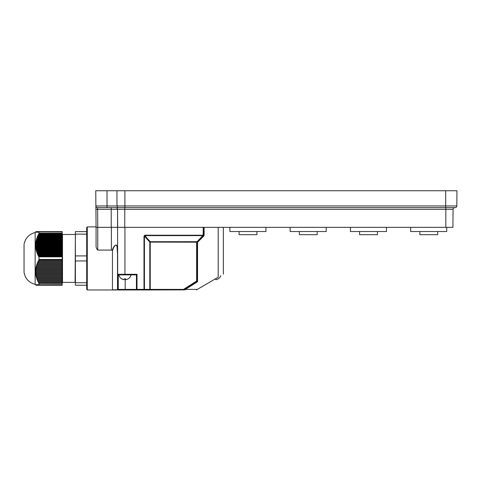 <?xml version="1.0" encoding="UTF-8"?>
<svg xmlns="http://www.w3.org/2000/svg" width="481" height="481" viewBox="0 0 481 481"><rect width="100%" height="100%" fill="white"/><g stroke="black" fill="none" stroke-linecap="round" stroke-linejoin="round"><path stroke-width="0.72" d="M97.547 207.636L455.128 207.636A1.69 1.69 0 0 0 456.818 205.958L456.95 190.741L95.755 190.741L95.887 205.958L95.755 190.741M87.271 289.971L112.861 289.971L112.458 289.971L112.458 250.92L112.277 250.312L111.382 250.078L97.769 250.078L97.769 227.345L96.08 227.345L95.917 209.307L96.074 226.894L87.271 226.894L87.271 289.971L86.7 289.4L86.7 227.465L87.271 226.894M124.765 227.345L124.765 207.636L115.831 207.636A1.69 1.69 0 0 1 117.52 209.307L117.677 274.302L124.934 274.302L124.934 227.345L452.91 227.345L453.066 209.307A1.69 1.69 0 0 1 454.755 207.636A1.69 1.69 0 0 0 453.066 209.307L117.52 209.307L117.677 227.345L97.769 227.345L97.577 207.636L97.607 209.307L95.917 209.307L95.887 205.958L107.022 205.958L107.022 190.741M95.911 208.219L95.917 209.223M117.731 207.636L116.991 205.958L116.937 190.741M96.08 227.345L96.08 245.406C95.929 247.24 96.495 248.797 97.769 250.078M97.577 207.636A1.69 1.69 0 0 1 95.887 205.958L95.887 205.964A1.69 1.69 0 0 0 97.577 207.636M107.016 207.636L107.022 205.958L124.904 205.958L124.904 207.636L445.689 207.636L445.689 190.741M112.458 289.802L117.737 289.742L117.508 289.057L117.737 289.742L112.458 289.802A0.571 0.571 -90 0 0 112.861 289.971L137.013 289.971L118.248 289.971L117.677 289.4A0.571 0.481 0 0 0 117.508 289.057L117.508 253.878C117.671 250.739 117.424 248.016 116.769 245.701C115.031 243.771 113.023 248.575 112.458 250.92M86.7 234.139L75.379 234.139L75.379 231.626L86.7 231.626L86.7 282.726L75.379 282.726L75.379 285.239L86.7 285.239M117.508 253.878L116.967 245.755C115.368 243.302 112.831 248.094 112.277 250.312L112.482 249.717M117.677 289.4L118.248 289.971A0.571 0.571 0 0 1 117.677 289.4A0.571 0.571 0 0 0 117.797 289.748L118.248 289.971A0.571 0.571 0 0 1 117.677 289.4L118.248 289.4L118.248 274.873L124.934 274.873L118.248 274.873A0.571 0.571 0 0 1 117.677 274.302L117.677 289.4A0.571 0.571 0 0 0 117.797 289.748M117.196 246.368L116.498 245.142M114.093 246.464L112.849 248.767M86.7 260.942L75.379 260.942L75.379 282.726M86.7 255.922L75.379 255.922L75.379 260.942M75.379 234.139L75.379 255.922M185.209 289.971L185.432 289.4L183.82 289.881A0.571 0.571 0 0 1 183.514 289.971A0.571 0.571 0 0 0 183.82 289.881L137.013 289.971A0.571 0.571 0 0 1 136.442 289.4L118.248 289.4L118.248 289.971M149.381 289.971A0.571 0.427 -90 0 0 149.807 289.4L144.432 289.4A0.571 0.427 90 0 1 143.999 289.971L149.723 289.971M124.934 227.345L117.677 227.345L117.52 209.307L97.607 209.307M117.677 274.338L117.677 274.302A0.571 0.571 0 0 0 118.248 274.873M196.458 289.893L218.212 277.2C224.711 273.406 224.711 273.406 218.212 277.2L218.212 227.345M143.999 289.971L143.999 289.4L137.013 289.4L137.013 289.971A0.571 0.571 0 0 1 136.442 289.4L136.442 274.873L118.897 274.873A6.163 6.163 0 0 0 121.729 278.896M148.316 289.971L124.435 289.971M410.672 231.535L410.672 227.345L410.672 231.535L446.717 231.535L446.717 227.345L446.717 231.535M350.415 231.535L350.415 227.345L350.415 231.535L386.459 231.535L386.459 227.345M290.151 231.535L290.151 227.345L290.151 231.535L326.196 231.535L326.196 227.345M229.894 231.535L229.894 227.345L229.894 231.535L265.939 231.535L265.939 227.345M220.875 275.649L220.839 275.667A6.163 6.163 0 0 1 218.224 278.896M203.186 227.345L203.186 235.215L203.758 235.215L203.758 227.345M203.415 235.684A0.571 0.331 -135 0 0 203.589 235.624L197.505 241.709A0.571 0.331 -135 0 1 197.096 241.709L196.627 242.25L196.627 281.072L197.198 281.072A0.571 0.571 0 0 1 196.933 281.553L197.553 281.704L197.198 281.096A0.571 0.571 0 0 1 196.933 281.553L183.796 289.845M197.204 242.177L197.198 242.25A0.571 0.571 0 0 1 197.204 242.177L150.234 242.111L150.234 241.709L149.807 242.111L149.807 289.4L150.234 289.4L150.234 242.111L149.807 242.111L144.432 236.075L143.999 236.075L143.999 289.4L144.432 289.4L144.432 236.075L144.811 235.624L144.811 235.215L143.999 236.075M197.228 242.063L197.553 242.25L197.553 281.704L185.432 289.4L197.3 289.4M144.811 235.215L203.186 235.215L197.096 241.709L150.234 241.709L144.811 235.624L203.589 235.624L203.776 236.027L204.106 235.215L203.776 236.027L197.553 242.25M136.442 289.4L137.013 289.4L137.013 274.302L136.442 274.873L137.013 274.302L124.934 274.302L124.934 274.873M196.957 281.553A0.571 0.559 180 0 0 197.198 281.096L197.198 242.25L196.627 242.25M203.758 235.215A0.571 0.571 0 0 1 203.589 235.624A0.571 0.571 0 0 0 203.758 235.215L204.106 235.215L204.106 227.345M197.348 241.859L197.024 241.781M419.865 231.535L419.865 234.686L437.704 234.686L419.865 234.686M437.704 231.535L437.704 234.686M359.608 231.535L359.608 234.686L377.447 234.686L359.608 234.686M377.447 231.535L377.447 234.686M299.344 231.535L299.344 234.686L317.189 234.686L299.344 234.686M317.189 231.535L317.189 234.686M239.087 231.535L239.087 234.686L256.926 234.686L239.087 234.686M256.926 231.535L256.926 234.686M128.114 278.866L128.114 278.866A6.157 6.133 180 0 1 125.751 279.689L125.679 278.866L124.194 278.866L124.116 279.689L121.759 278.866A6.157 6.133 180 0 0 124.116 279.689L124.194 278.866M125.751 279.689L125.679 278.866L126.034 279.641M215.308 278.896L215.759 278.866L215.837 279.689A6.157 6.133 180 0 0 218.194 278.866A6.157 6.133 180 0 1 215.837 279.689L215.759 278.866M35.149 284.349L35.149 232.509C28.986 234.181 25.283 238.143 24.05 244.414L24.05 272.45C25.283 278.715 28.986 282.684 35.149 284.349L35.678 284.878M62.217 284.764L62.217 285.239L36.075 285.239L35.486 284.668L36.039 285.239L35.486 284.668L36.039 285.239L35.558 284.668L36.165 285.239L35.678 284.668L36.309 285.239L35.859 284.668L36.502 285.239L36.081 284.668L36.742 285.239L36.358 284.668L37.025 285.239L36.682 284.668L37.362 285.239L37.055 284.668L37.74 285.239L37.464 284.668L38.167 285.239L37.921 284.668L38.63 285.239L38.42 284.668L38.985 285.119L62.217 285.119L62.217 284.764L38.985 284.764L38.985 285.119M38.985 284.764L62.217 284.686L62.217 283.375L38.985 283.375L38.985 284.686M38.985 283.375L37.163 279.858L37.554 279.756L36.784 278.836L37.199 278.733L36.448 277.82L36.887 277.717L36.153 276.797L36.616 276.695L35.913 275.775L36.4 275.673L35.726 274.753L36.231 274.651L35.588 273.737L36.117 273.635L35.468 271.693L36.039 271.591L35.486 270.671L36.075 270.569L35.558 269.649L36.165 269.546L35.678 268.632L36.309 268.53L35.859 267.61L36.502 267.508L36.081 266.588L36.742 266.486L36.358 265.566L37.025 265.464L36.682 264.55L37.362 264.448L37.055 263.528L37.74 263.426L37.464 262.506L38.167 262.404L37.921 261.484L38.63 261.381L38.42 260.461L38.985 260.383L62.217 260.383L62.217 283.375M62.217 260.383L62.217 259.596L38.985 259.596L38.985 260.383M38.985 259.596L62.217 259.596M38.955 259.445L62.217 259.445L62.217 256.86L38.985 256.86L38.985 259.439M38.985 256.86L38.57 256.686L38.889 256.012L38.059 255.664L38.402 254.99L37.59 254.647L37.957 253.968L37.163 253.625L37.554 252.952L36.784 252.603L37.199 251.93L36.448 251.581L36.887 250.908L36.153 250.559L36.616 249.886L35.913 249.543L36.4 248.869L35.726 248.521L36.231 247.847L35.588 247.499L36.117 246.825L35.498 246.476L36.051 245.803L35.468 245.46L36.039 244.781L35.486 244.438L36.075 243.765L35.558 243.416L36.165 242.743L35.678 242.394L36.309 241.721L35.859 241.378L36.502 240.698L36.081 240.356L36.742 239.682L36.358 239.334L37.025 238.66L36.682 238.311L37.362 237.638L37.055 237.289L38.985 233.694L62.217 233.694L62.217 256.86M62.217 233.694L62.217 233.267L38.985 233.267L38.985 233.694M38.985 233.267L62.217 233.183L38.955 233.207M62.217 233.267L62.217 231.914L38.985 231.914L38.985 233.183M38.985 231.914L38.57 232.197L38.889 231.626L38.059 232.197L38.402 231.626L37.59 232.197L37.957 231.626L37.163 232.197L37.554 231.626L36.784 232.197L37.199 231.626L36.448 232.197L36.887 231.626L36.153 232.197L36.616 231.626L35.913 232.197L36.4 231.626L35.726 232.197L36.231 231.626L35.588 232.197L36.117 231.626L35.498 232.197L36.051 231.626L35.468 232.197L36.039 231.626L35.468 232.197M38.57 282.924L62.217 282.924M38.889 282.822L62.217 282.822M38.059 281.902L62.217 281.902M38.402 281.8L62.217 281.8M37.59 280.88L62.217 280.88M37.957 280.778L62.217 280.778M37.163 279.858L62.217 279.858M37.554 279.756L62.217 279.756M36.784 278.836L62.217 278.836M37.199 278.733L62.217 278.733M36.448 277.82L62.217 277.82M36.887 277.717L62.217 277.717M36.153 276.797L62.217 276.797M36.616 276.695L62.217 276.695M35.913 275.775L62.217 275.775M36.4 275.673L62.217 275.673M35.726 274.753L62.217 274.753M36.231 274.651L62.217 274.651M35.588 273.737L62.217 273.737M36.117 273.635L62.217 273.635M35.498 272.715L62.217 272.715M36.051 272.613L62.217 272.613M35.468 271.693L62.217 271.693M36.039 271.591L62.217 271.591M35.486 270.671L62.217 270.671M36.075 270.569L62.217 270.569M35.558 269.649L62.217 269.649M36.165 269.546L62.217 269.546M35.678 268.632L62.217 268.632M36.309 268.53L62.217 268.53M35.859 267.61L62.217 267.61M36.502 267.508L62.217 267.508M36.081 266.588L62.217 266.588M36.742 266.486L62.217 266.486M36.358 265.566L62.217 265.566M37.025 265.464L62.217 265.464M36.682 264.55L62.217 264.55M37.362 264.448L62.217 264.448M37.055 263.528L62.217 263.528M37.74 263.426L62.217 263.426M37.464 262.506L62.217 262.506M38.167 262.404L62.217 262.404M37.921 261.484L62.217 261.484M38.63 261.381L62.217 261.381M38.42 260.461L62.217 260.461M38.57 256.686L62.217 256.686M38.889 256.012L62.217 256.012M38.059 255.664L62.217 255.664M38.402 254.99L62.217 254.99M37.59 254.647L62.217 254.647M37.957 253.968L62.217 253.968M37.163 253.625L62.217 253.625M37.554 252.952L62.217 252.952M36.784 252.603L62.217 252.603M37.199 251.93L62.217 251.93M36.448 251.581L62.217 251.581M36.887 250.908L62.217 250.908M36.153 250.559L62.217 250.559M36.616 249.886L62.217 249.886M35.913 249.543L62.217 249.543M36.4 248.869L62.217 248.869M35.726 248.521L62.217 248.521M36.231 247.847L62.217 247.847M35.588 247.499L62.217 247.499M36.117 246.825L62.217 246.825M35.498 246.476L62.217 246.476M36.051 245.803L62.217 245.803M35.468 245.46L62.217 245.46M36.039 244.781L62.217 244.781M35.486 244.438L62.217 244.438M36.075 243.765L62.217 243.765M35.558 243.416L62.217 243.416M36.165 242.743L62.217 242.743M35.678 242.394L62.217 242.394M36.309 241.721L62.217 241.721M35.859 241.378L62.217 241.378M36.502 240.698L62.217 240.698M36.081 240.356L62.217 240.356M36.742 239.682L62.217 239.682M36.358 239.334L62.217 239.334M37.025 238.66L62.217 238.66M36.682 238.311L62.217 238.311M37.362 237.638L62.217 237.638M37.055 237.289L62.217 237.289M37.74 236.616L62.217 236.616M37.464 236.273L62.217 236.273M38.167 235.594L62.217 235.594M37.921 235.251L62.217 235.251M38.63 234.578L62.217 234.578M38.42 234.229L62.217 234.229M62.217 232.197L62.217 231.626L36.051 231.626M456.818 205.958L124.904 205.958L124.904 190.741M111.219 227.345L111.219 207.636M111.382 227.345L111.382 250.078M445.827 227.345L445.827 207.636M150.234 289.971L150.234 289.4L183.514 289.4L183.514 289.971A0.571 0.571 0 0 0 183.82 289.881L183.514 289.4L196.627 281.072L196.933 281.553M125.18 289.971L125.18 278.896M75.09 234.481L62.5 234.481L62.5 282.383L75.09 282.383L75.379 234.199M95.917 209.307L95.887 205.958M117.52 209.307L117.677 227.345M223.352 274.2L223.352 227.345M128.138 278.896A6.163 6.163 0 0 0 130.97 274.873M35.149 232.509L35.678 231.986"/></g></svg>
